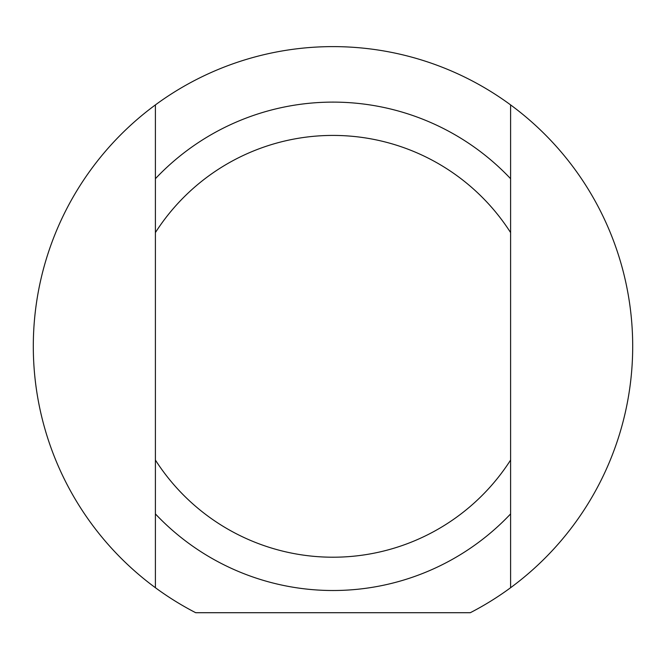 <?xml version="1.0" encoding="UTF-8"?>
<svg xmlns="http://www.w3.org/2000/svg" width="666" height="666" viewBox="0 0 666 666"><rect width="100%" height="100%" fill="white"/><g stroke="black" fill="none" stroke-linecap="round" stroke-linejoin="round"><path stroke-width="1" d="M155.403 154.246L155.403 151.773M155.403 186.08L155.403 166.242M155.403 310.631L155.403 294.896M155.403 325.199L155.403 322.669M155.403 345.463L155.403 337.262M155.403 352.972L155.403 347.186M155.403 518.856L155.403 503.995M155.403 545.812L155.403 538.952M155.403 444.78L155.403 437.587M155.403 435.997L155.403 432.317M155.403 462.853L155.403 461.263M155.403 497.36L155.403 482.858M155.403 275.316L155.403 259.998M155.403 392.649L155.403 369.722M155.403 460.056L155.403 587.72A299.7 299.7 0 0 1 155.403 104.903L155.403 460.056A210.897 210.897 0 0 0 510.597 460.056L510.597 104.903A299.7 299.7 0 0 1 510.597 587.72L510.597 460.056M510.597 538.378L510.597 540.85M510.597 506.543L510.597 526.381M510.597 381.993L510.597 397.735M510.597 367.424L510.597 369.963M510.597 347.169L510.597 355.361M510.597 339.652L510.597 345.446M510.597 173.768L510.597 188.636M510.597 146.811L510.597 153.671M510.597 247.852L510.597 255.036M510.597 256.635L510.597 260.306M510.597 229.77L510.597 231.36M510.597 195.263L510.597 209.773M510.597 417.307L510.597 432.625M510.597 299.983L510.597 322.902M155.403 513.919A244.197 244.197 0 0 0 510.597 513.919M510.597 587.72A299.7 299.7 0 0 1 470.296 612.712L195.704 612.712A299.7 299.7 0 0 1 155.403 587.72M155.403 104.903A299.7 299.7 0 0 1 510.597 104.903M155.403 232.576A210.897 210.897 0 0 1 510.597 232.576M510.597 178.704A244.197 244.197 0 0 0 155.403 178.704"/></g></svg>
